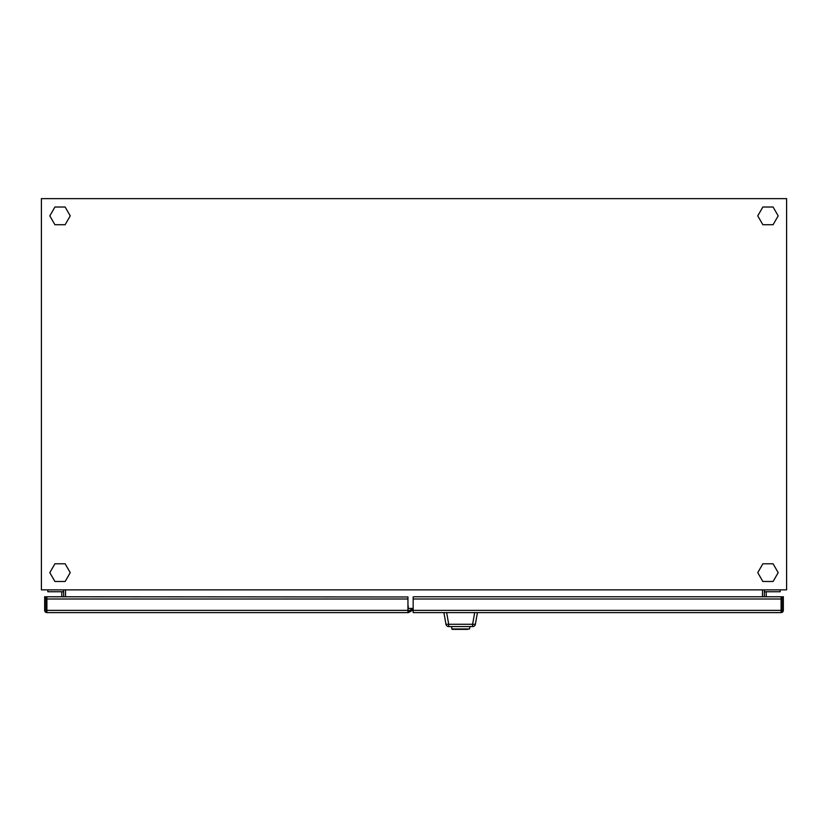 <?xml version="1.0" encoding="UTF-8"?>
<svg xmlns="http://www.w3.org/2000/svg" width="828" height="828" viewBox="0 0 828 828"><rect width="100%" height="100%" fill="white"/><g stroke="black" fill="none" stroke-linecap="round" stroke-linejoin="round"><path stroke-width="1.24" d="M41.4 198.637L41.4 589.867L786.6 589.867L786.6 198.637L41.4 198.637M780.173 589.867L780.173 591.73L764.337 591.73L764.337 589.867M762.474 589.867L762.474 596.76M65.526 589.867L65.526 596.76M407.945 611.292L408.194 605.703L408.194 611.292L413.162 608.425L408.194 608.404M764.337 596.76L764.337 591.73M766.2 596.76L766.2 591.73M773.083 563.785L762.857 563.785L757.755 572.634L762.857 581.484L773.083 581.484L778.185 572.634L773.083 563.785M773.083 224.719L778.185 215.87L773.083 207.021L762.857 207.021L757.755 215.87L762.857 224.719L773.083 224.719M54.917 224.719L65.143 224.719L70.245 215.87L65.143 207.021L54.917 207.021L49.815 215.87L54.917 224.719M54.917 563.785L49.815 572.634L54.917 581.484L65.143 581.484L70.245 572.634L65.143 563.785L54.917 563.785M63.663 596.76L63.663 589.867M63.663 591.73L47.827 591.73L47.827 589.867M61.8 596.76L61.8 591.73M413.162 609.925L408.546 612.596L46.896 612.596L46.896 596.76L407.945 596.967L407.945 598.996L46.896 598.996M408.701 611.002L409.353 612.13M46.896 610.36L407.945 610.36L407.945 598.996M407.945 610.36L407.945 612.596M46.896 612.596A2.236 2.236 0 0 1 44.66 610.36L44.66 596.76L45.964 596.76L45.964 610.36A0.931 0.931 0 0 0 46.896 611.292M412.727 608.673L413.162 609.418M782.036 611.292L781.104 611.292A0.931 0.931 0 0 0 782.036 610.36L782.036 596.76L783.34 596.76L783.34 610.36L783.34 596.76L782.036 596.76L782.036 611.292M413.162 612.596L413.162 596.967L414.093 596.76L781.104 596.76L781.104 598.996L413.162 598.996L413.162 596.967L414.093 596.76L781.104 596.76L781.104 598.996L413.162 598.996L413.162 610.36L781.104 610.36L781.104 598.996L781.104 612.596L413.162 612.596L413.162 610.36L781.104 610.36L781.104 612.596A2.236 2.236 0 0 0 783.34 610.36A2.236 2.236 0 0 1 781.104 612.596L413.162 612.596M467.654 629.363L453.682 629.363M446.654 612.596L448.714 624.26L472.622 624.26L472.622 626.568L448.714 626.568A2.794 2.794 0 0 1 445.961 624.26L443.901 612.596M477.435 612.596L475.375 624.26A2.794 2.794 0 0 1 472.622 626.568A2.794 2.794 0 0 0 475.375 624.26L472.622 624.26L474.682 612.596M448.714 624.26L445.961 624.26A2.794 2.794 0 0 0 448.714 626.568L448.714 624.26M451.777 628.98L469.559 628.98L452.233 629.363L451.353 626.568M469.559 628.98L469.983 626.568"/></g></svg>
